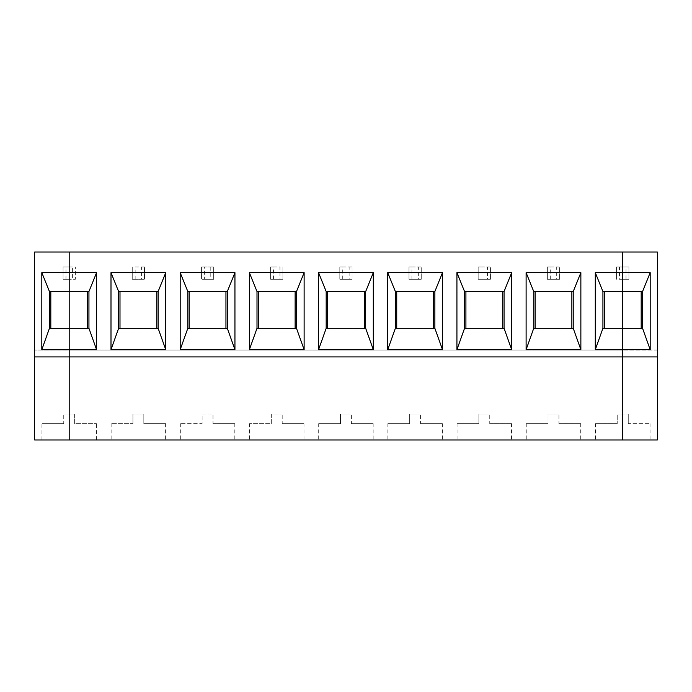 <?xml version="1.0" encoding="UTF-8"?>
<svg xmlns="http://www.w3.org/2000/svg" width="692" height="692" viewBox="0 0 692 692"><rect width="100%" height="100%" fill="white"/><g stroke="black" fill="none" stroke-linecap="round" stroke-linejoin="round"><path stroke-width="0.52" stroke-dasharray="3.46 2.59" d="M50.81 328.293L50.81 291.522L88.939 291.384L88.939 328.432L49.443 328.432L69.191 328.432L49.443 328.432L49.443 291.384L88.939 291.384L69.191 291.384L87.581 291.522L87.581 328.293L69.191 328.432L88.939 328.432L50.81 328.293L87.581 328.293M50.81 291.522L87.581 291.522M34.6 252.026L622.67 252.026L622.67 350.083L34.6 350.083L34.6 252.026M63.067 267.008L63.067 279.265L63.067 267.008L69.191 267.008L63.067 267.008M34.6 356.899L622.67 356.899M63.742 423.625L41.953 423.625L63.742 423.625L63.742 414.093L63.742 423.625M72.401 267.008L69.191 267.008L69.191 279.265L63.067 279.265L69.191 279.265L69.191 350.083L622.67 350.083L622.67 439.974L69.191 439.974L69.191 414.093L69.191 439.974L69.191 414.093L74.641 414.093L63.742 414.093L69.191 414.093L69.191 439.974L41.953 439.974L69.191 439.974L69.191 350.083L34.6 350.083L34.6 439.974L96.43 439.974L69.191 439.974L69.191 252.026L69.191 267.008L72.401 267.008L72.401 279.265L75.324 279.265L75.324 267.008L75.324 279.265L69.191 279.265L72.401 279.265M65.982 279.265L65.982 267.008M622.809 356.899L657.4 356.899M626.018 267.008L622.809 267.008L622.809 439.974L657.4 439.974L657.4 252.026L622.809 252.026L622.809 267.008L628.933 267.008L628.933 279.265L628.933 267.008L626.018 267.008L626.018 279.265L628.933 279.265L622.809 279.265L626.018 279.265M622.809 328.432L642.557 328.432L622.809 328.432M622.809 328.293L642.557 328.432L642.557 291.384L622.809 291.384L642.557 291.384L622.809 291.384L641.19 291.522L641.19 328.293M622.809 439.974L622.809 414.093L628.258 414.093L622.809 414.093L622.809 439.974M657.4 350.083L622.809 350.083L657.4 350.083M622.809 291.522L641.19 291.522M628.258 423.625L628.258 414.093L628.258 423.625L650.048 423.625L628.258 423.625M158.122 291.384L118.626 291.384L158.122 291.384L158.122 328.432L118.626 328.432L158.122 328.432L118.626 328.293L118.626 291.384L158.122 291.384M156.764 328.293L119.993 328.293L119.993 291.522L156.764 291.522L156.764 328.293L119.993 328.293M74.641 414.093L74.641 423.625L96.43 423.625L74.641 423.625L74.641 414.093M135.165 279.265L135.165 267.008L144.507 267.008L144.507 279.265L132.25 279.265L144.507 279.265L144.507 267.008L141.583 267.008L141.583 279.265M135.165 267.008L141.583 267.008M132.933 423.625L132.933 414.093L143.824 414.093L143.824 423.625L165.613 423.625L143.824 423.625L143.824 414.093L132.933 414.093L132.933 423.625L111.135 423.625L132.933 423.625M138.374 439.974L111.135 439.974L138.374 439.974M207.565 439.974L180.327 439.974L207.565 439.974M276.748 439.974L249.509 439.974L276.748 439.974M345.931 439.974L318.692 439.974L345.931 439.974M415.113 439.974L442.352 439.974L415.113 439.974M484.305 439.974L457.066 439.974L484.305 439.974M553.488 439.974L526.249 439.974L553.488 439.974M213.006 423.625L234.804 423.625L213.006 423.625L213.006 414.093L213.006 423.625M296.496 328.293L257 328.432L296.496 328.432L257 328.432L257 291.384L296.496 291.384L257 291.384L296.496 291.384L296.496 328.293M227.313 291.522L227.313 328.432L187.817 328.432L187.817 291.384L227.313 291.522M227.313 328.293L187.817 328.432L227.313 328.293M271.299 423.625L271.299 414.093L282.198 414.093L271.299 414.093L271.299 423.625L249.509 423.625L271.299 423.625M282.872 279.265L270.615 279.265L282.872 279.265L282.872 267.008L282.872 279.265M258.358 328.293L295.129 328.293L258.358 328.293L258.358 291.522L295.129 291.522L295.129 328.293M273.539 279.265L273.539 267.008L279.957 267.008L279.957 279.265M204.356 279.265L213.69 279.265L213.69 267.008L201.433 267.008L201.433 279.265L201.433 267.008L213.69 267.008L213.69 279.265L201.433 279.265L204.356 279.265L204.356 267.008M202.116 414.093L213.006 414.093L202.116 414.093L202.116 423.625L180.327 423.625L202.116 423.625L202.116 414.093M189.175 328.293L225.947 328.293L189.175 328.293L189.175 291.522L225.947 291.522L225.947 328.293M189.175 291.522L225.947 291.522M210.775 267.008L210.775 279.265M132.25 267.008L132.25 279.265L132.25 267.008M119.993 291.522L156.764 291.522M619.461 267.008L616.546 267.008L616.546 279.265L616.546 267.008L622.67 267.008L619.461 267.008L619.461 279.265L622.67 279.265L619.461 279.265M273.539 267.008L270.615 267.008L270.615 279.265L270.615 267.008L279.957 267.008M342.722 279.265L342.722 267.008L339.807 267.008L339.807 279.265L352.064 279.265L339.807 279.265L339.807 267.008L352.064 267.008L352.064 279.265L352.064 267.008L349.14 267.008L349.14 279.265M411.904 279.265L411.904 267.008L408.989 267.008L408.989 279.265L421.246 279.265L408.989 279.265L408.989 267.008L421.246 267.008L421.246 279.265L421.246 267.008L418.323 267.008L418.323 279.265M481.096 279.265L481.096 267.008L478.172 267.008L478.172 279.265L490.429 279.265L478.172 279.265L478.172 267.008L490.429 267.008L490.429 279.265L490.429 267.008L487.514 267.008L487.514 279.265M550.278 279.265L550.278 267.008L547.355 267.008L547.355 279.265L559.612 279.265L547.355 279.265L547.355 267.008L559.612 267.008L559.612 279.265L559.612 267.008L556.697 267.008L556.697 279.265M258.358 291.522L295.129 291.522M282.198 423.625L303.987 423.625L282.198 423.625L282.198 414.093L282.198 423.625M342.722 267.008L349.14 267.008M326.183 328.293L326.183 291.384L365.679 291.384L326.183 291.384L365.679 291.384L365.679 328.432L326.183 328.293M327.55 328.293L327.55 291.522L364.321 291.522L364.321 328.293L327.55 328.293L364.321 328.293M340.481 423.625L318.692 423.625L340.481 423.625L340.481 414.093L351.38 414.093L340.481 414.093L340.481 423.625M327.55 291.522L364.321 291.522M351.38 423.625L373.17 423.625L351.38 423.625L351.38 414.093L351.38 423.625M411.904 267.008L418.323 267.008M395.366 328.293L395.366 291.384L434.861 291.384L395.366 291.384L434.861 291.384L434.861 328.432L395.366 328.293M396.732 328.293L396.732 291.522L433.503 291.522L433.503 328.293L396.732 328.293L433.503 328.293M409.673 423.625L387.875 423.625L409.673 423.625L409.673 414.093L420.563 414.093L409.673 414.093L409.673 423.625M396.732 291.522L433.503 291.522M420.563 423.625L442.352 423.625L420.563 423.625L420.563 414.093L420.563 423.625M481.096 267.008L487.514 267.008M464.557 328.293L464.557 291.384L504.053 291.384L464.557 291.384L504.053 291.384L504.053 328.432L464.557 328.293M465.915 328.293L465.915 291.522L502.686 291.522L502.686 328.293L465.915 328.293L502.686 328.293M478.855 423.625L457.066 423.625L478.855 423.625L478.855 414.093L489.746 414.093L478.855 414.093L478.855 423.625M465.915 291.522L502.686 291.522M489.746 423.625L511.544 423.625L489.746 423.625L489.746 414.093L489.746 423.625M550.278 267.008L556.697 267.008M533.74 328.293L533.74 291.384L573.236 291.384L533.74 291.384L573.236 291.384L573.236 328.432L533.74 328.293M535.098 328.293L535.098 291.522L571.869 291.522L571.869 328.293L535.098 328.293L571.869 328.293M548.038 423.625L526.249 423.625L548.038 423.625L548.038 414.093L558.937 414.093L548.038 414.093L548.038 423.625M535.098 291.522L571.869 291.522M558.937 423.625L580.726 423.625L558.937 423.625L558.937 414.093L558.937 423.625M622.67 328.293L602.922 328.432L622.67 328.432L602.922 328.432L602.922 291.384L622.67 291.522M604.289 328.293L604.289 291.522M617.221 423.625L595.431 423.625L617.221 423.625L617.221 414.093L622.67 414.093L617.221 414.093L617.221 423.625M622.67 439.974L622.67 414.093L622.67 439.974M41.953 439.974L41.953 423.625M650.048 423.625L650.048 439.974M96.43 439.974L96.43 423.625M180.327 423.625L180.327 439.974M234.804 423.625L234.804 439.974M111.135 423.625L111.135 439.974M165.613 423.625L165.613 439.974M249.509 423.625L249.509 439.974M303.987 423.625L303.987 439.974M318.692 423.625L318.692 439.974M373.17 423.625L373.17 439.974M387.875 423.625L387.875 439.974M442.352 423.625L442.352 439.974M457.066 423.625L457.066 439.974M511.544 423.625L511.544 439.974M526.249 423.625L526.249 439.974M580.726 423.625L580.726 439.974M595.431 423.625L595.431 439.974"/><path stroke-width="1.04" d="M88.939 291.522L69.191 291.522L69.191 349.676L96.569 349.676L88.939 328.293L88.939 291.522L96.569 272.657L41.814 272.657L41.814 349.676L69.191 349.676L69.191 356.899L34.6 356.899L34.6 252.026L69.191 252.026L69.191 291.522L49.443 291.522L49.443 328.293L69.191 328.293L69.191 439.974L622.67 439.974L622.67 291.522L602.922 291.522L602.922 328.293L622.67 328.293M50.81 328.293L50.81 291.522M41.814 272.657L49.443 291.522M49.443 328.293L41.814 349.676M34.6 356.899L34.6 439.974L69.191 439.974L69.191 356.899L622.67 356.899M622.809 356.899L657.4 356.899L657.4 439.974L622.809 439.974L622.809 252.026L657.4 252.026L657.4 356.899M622.809 349.676L650.186 349.676L650.186 272.657L622.809 272.657M622.809 328.293L642.557 328.293L642.557 291.522L650.186 272.657M650.186 349.676L642.557 328.293M641.19 291.522L641.19 328.293M642.557 291.522L622.809 291.522M622.67 291.522L622.67 252.026L69.191 252.026L69.191 328.293L88.939 328.293M87.581 291.522L87.581 328.293M118.626 328.293L158.122 328.293L158.122 291.522L118.626 291.522L118.626 328.293L110.997 349.676L165.751 349.676L158.122 328.293M158.122 291.522L165.751 272.657L110.997 272.657L118.626 291.522M110.997 272.657L110.997 349.676M119.993 328.293L119.993 291.522M227.313 328.293L227.313 291.522L187.817 291.522L187.817 328.293L180.188 349.676L234.943 349.676L227.313 328.293L187.817 328.293M296.496 291.522L257 291.522L257 328.293L249.371 349.676L304.125 349.676L296.496 328.293L296.496 291.522L304.125 272.657L249.371 272.657L257 291.522M249.371 272.657L249.371 349.676M258.358 328.293L258.358 291.522M257 328.293L296.496 328.293M165.751 349.676L165.751 272.657M156.764 291.522L156.764 328.293M225.947 291.522L225.947 328.293M189.175 328.293L189.175 291.522M227.313 291.522L234.943 272.657L180.188 272.657L187.817 291.522M180.188 272.657L180.188 349.676M96.569 349.676L96.569 272.657M622.67 272.657L595.293 272.657L595.293 349.676L622.67 349.676M234.943 349.676L234.943 272.657M304.125 349.676L304.125 272.657M373.308 349.676L373.308 272.657L318.554 272.657L318.554 349.676L373.308 349.676L365.679 328.293L365.679 291.522L326.183 291.522L326.183 328.293L365.679 328.293M442.491 349.676L442.491 272.657L387.736 272.657L387.736 349.676L442.491 349.676L434.861 328.293L434.861 291.522L395.366 291.522L395.366 328.293L434.861 328.293M511.682 349.676L511.682 272.657L456.928 272.657L456.928 349.676L511.682 349.676L504.053 328.293L504.053 291.522L464.557 291.522L464.557 328.293L504.053 328.293M580.865 349.676L580.865 272.657L526.11 272.657L526.11 349.676L580.865 349.676L573.236 328.293L573.236 291.522L533.74 291.522L533.74 328.293L573.236 328.293M295.129 291.522L295.129 328.293M326.183 328.293L318.554 349.676M327.55 328.293L327.55 291.522M318.554 272.657L326.183 291.522M365.679 291.522L373.308 272.657M364.321 291.522L364.321 328.293M395.366 328.293L387.736 349.676M396.732 328.293L396.732 291.522M387.736 272.657L395.366 291.522M434.861 291.522L442.491 272.657M433.503 291.522L433.503 328.293M464.557 328.293L456.928 349.676M465.915 328.293L465.915 291.522M456.928 272.657L464.557 291.522M504.053 291.522L511.682 272.657M502.686 291.522L502.686 328.293M533.74 328.293L526.11 349.676M535.098 328.293L535.098 291.522M526.11 272.657L533.74 291.522M573.236 291.522L580.865 272.657M571.869 291.522L571.869 328.293M602.922 328.293L595.293 349.676M604.289 328.293L604.289 291.522M595.293 272.657L602.922 291.522"/></g></svg>

